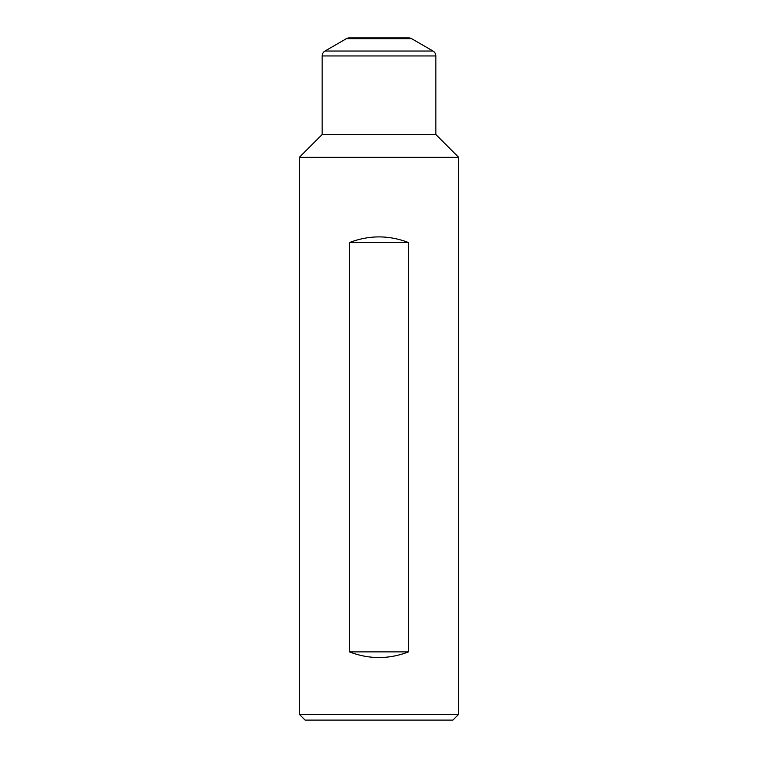 <?xml version="1.0" encoding="UTF-8"?>
<svg xmlns="http://www.w3.org/2000/svg" width="758" height="758" viewBox="0 0 758 758"><rect width="100%" height="100%" fill="white"/><g stroke="black" fill="none" stroke-linecap="round" stroke-linejoin="round"><path stroke-width="1.14" d="M349.258 37.9L408.742 37.9A5.685 5.685 0 0 1 411.585 38.658L433.007 51.032A5.685 5.685 0 0 1 435.85 55.95L435.85 134.545L322.15 134.545L322.15 55.95A5.685 5.685 0 0 1 324.993 51.032L346.415 38.658A5.685 5.685 0 0 1 349.258 37.9M299.41 714.415L458.59 714.415L452.905 720.1L305.095 720.1L299.41 714.415L299.41 157.285L322.15 134.545M299.41 157.285L458.59 157.285L435.85 134.545M408.543 651.88C388.845 659.422 369.155 659.422 349.457 651.88L349.457 242.56C369.155 235.018 388.845 235.018 408.543 242.56L408.543 651.88L349.457 651.88M458.59 714.415L458.59 157.285M408.543 242.56L349.457 242.56M346.415 38.658L411.585 38.658M324.993 51.032L433.007 51.032M322.15 55.95L435.85 55.95"/></g></svg>
